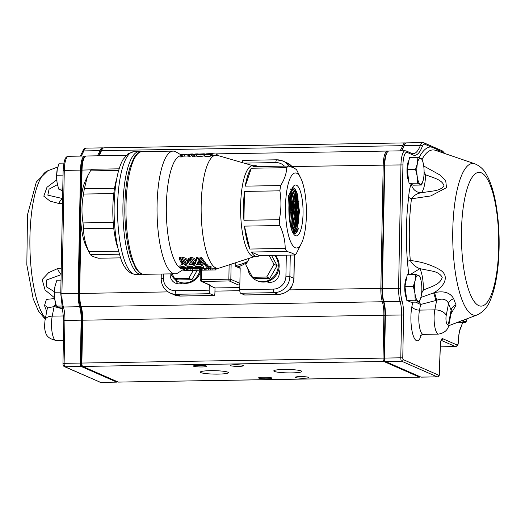 <?xml version="1.0" encoding="UTF-8"?>
<svg xmlns="http://www.w3.org/2000/svg" width="525" height="525" viewBox="0 0 525 525"><rect width="100%" height="100%" fill="white"/><g stroke="black" fill="none" stroke-linecap="round" stroke-linejoin="round"><path stroke-width="0.79" d="M89.572 253.122L86.179 246.337A37.511 10.447 -90.9 0 1 85.116 181.479L87.472 176.341L84.335 188.777A45.419 12.652 89.1 0 0 83.58 194.053C81.638 203.674 81.454 213.294 83.029 222.915A45.419 12.652 89.1 0 0 83.567 228.762C83.58 236.407 85.358 244.046 88.896 251.685A45.419 12.652 89.1 0 0 89.572 253.122A45.419 12.652 89.1 0 0 90.412 254.671C91.357 255.885 94.054 257.073 98.51 258.228L120.625 257.867M119.162 168.827L92.052 169.273A45.419 12.652 89.1 0 0 90.451 170.887L87.472 176.341M117.922 248.187A45.419 12.652 -90.9 0 1 113.768 228.263L83.567 228.762M113.768 228.263A45.419 12.652 -90.9 0 1 113.223 222.423A45.419 12.652 -90.9 0 1 113.781 193.561L83.58 194.053M113.781 193.561A45.419 12.652 -90.9 0 1 114.535 188.285A45.419 12.652 -90.9 0 1 116.78 178.585M114.535 188.285L84.335 188.777M118.689 170.422L90.451 170.887M118.643 251.193L88.896 251.685M119.464 254.192L90.412 254.671M113.223 222.423L83.029 222.915M202.525 154.153C199.572 154.061 198.168 154.265 198.325 154.763C201.167 154.855 202.565 154.652 202.525 154.153L202.742 154.238M206.279 154.632L206.417 153.897M185.384 267.422L181.755 266.359M181.328 267.52C180.908 268.826 187.445 269.62 185.975 268.091C186.532 266.818 179.675 265.394 181.328 267.52L181.138 266.91M186.119 268.511L185.975 268.091M179.858 266.772L180.18 267.652L187.497 268.577L187.176 267.953L179.858 266.772L179.983 265.296L182.805 264.338M184.852 264.777L187.281 266.431L187.497 268.577M193.403 267.284L189.774 266.228M189.341 267.389C188.928 268.695 195.464 269.489 193.988 267.96C194.552 266.687 187.694 265.263 189.341 267.389L189.157 266.779M194.138 268.38L193.988 267.96M187.878 266.641L188.199 267.52L195.517 268.446L195.195 267.822L187.878 266.641L188.002 265.164L190.811 264.206M192.846 264.639L195.3 266.293L195.517 268.446M201.423 267.153L197.794 266.096M197.361 267.258C196.947 268.564 203.483 269.358 202.007 267.829C202.571 266.556 195.713 265.132 197.361 267.258L197.177 266.647M202.158 268.249L202.007 267.829M195.897 266.51L196.219 267.389L203.536 268.314L203.214 267.691L195.897 266.51L196.022 265.033L197.551 264.095M199.106 264.101L203.319 266.162L203.536 268.314M193.679 270.231L197.984 270.178L193.64 270.204M296.494 191.343L297.898 196.114L298.896 219.279L297.806 225.796M292.202 188.167L294.847 191.1L296.369 196.14L297.367 219.299L296.264 225.888M291.848 188.941L293.344 191.179L294.84 196.166L295.838 219.325L294.059 228.362L292.34 231.61M291.316 190.326L293.304 196.192L294.308 219.352L292.53 228.368L291.762 230.134M290.706 192.34L291.775 196.219L292.779 219.378L291.848 225.212M288.533 195.464L289.597 220.467M289.19 192.911L290.082 196.245L291.08 219.404L290.286 224.608M289.957 190.844L291.611 196.219L292.615 219.378L291.027 227.752M290.522 188.98L293.14 196.192L294.144 219.358L291.729 230.042M292.569 189.84L294.676 196.166L295.673 219.332L292.891 230.829M294.066 189.755L296.205 196.147L297.202 219.306L294.394 230.869M295.096 188.882L297.734 196.12L298.732 219.279L296.513 229.491M293.081 233.225C295.063 234.301 296.874 232.595 298.528 228.099L295.726 233.225M298.528 228.099A23.389 6.517 -90.9 0 1 294.591 233.848L293.363 233.599M216.471 155.682L216.477 154.055L212.769 153.72M217.731 155.485L217.75 155.026L216.497 154.422M204.297 154.028A58.17 16.203 -90.9 0 1 204.415 154.068L204.402 155.374M205.761 154.422L205.761 154.166A58.17 16.203 -90.9 0 0 205.446 154.048L204.415 154.068M198.719 154.094A58.17 16.203 -90.9 0 0 198.207 153.969L197.551 153.982M300.681 177.942L297.288 171.157A45.419 12.652 89.1 0 0 296.448 169.601L293.724 167.803L288.35 166.044A45.419 12.652 89.1 0 0 286.748 167.665C286.473 173.578 284.432 179.543 280.632 185.555A45.419 12.652 89.1 0 0 279.877 190.831C281.446 200.393 281.262 210.013 279.32 219.693A45.419 12.652 89.1 0 0 279.864 225.533C283.388 233.126 285.167 240.765 285.193 248.456A45.419 12.652 89.1 0 0 286.709 251.449C291.165 252.604 293.862 253.792 294.807 255.006A45.419 12.652 89.1 0 0 296.408 253.385L301.744 242.793A37.511 10.447 -90.9 0 1 285.843 218.059A37.511 10.447 -90.9 0 1 296.678 173.23A37.511 10.447 -90.9 0 1 300.681 177.942A37.511 10.447 -90.9 0 1 301.744 242.793M178.178 283.822A9.562 9.109 113.7 0 1 175.698 280.022M269.082 282.332A9.562 9.109 113.7 0 1 268.656 281.918L268.072 281.315M266.595 281.728A9.562 9.109 -66.3 0 0 276.583 279.477A9.562 9.109 -66.3 0 0 278.795 269.168M170.172 273.886A9.562 9.109 -66.3 0 0 175.468 283.126A9.562 9.109 -66.3 0 0 182.608 283.106M247.104 262.356A43.03 40.989 113.7 0 1 238.737 266.661M296.448 185.194A25.456 7.088 -90.9 0 1 302.984 215.663A25.456 7.088 -90.9 0 1 294.308 234.846A25.456 7.088 -90.9 0 1 288.875 210.571A25.456 7.088 -90.9 0 1 293.508 186.132A25.456 7.088 -90.9 0 1 296.448 185.194M292.386 187.806L293.875 187.845L296.599 191.592L299.493 211.404L297.084 228.408A22.424 6.247 -90.9 0 1 293.383 232.923A22.424 6.247 -90.9 0 1 292.943 232.864M289.446 199.1L289.688 221.137M290.089 195.031L291.907 209.987L290.423 225.271M290.719 192.294L293.429 209.908L291.119 228.086M292.156 192.045L294.952 209.941L292.537 228.368M293.692 192.019L296.474 209.928L294.066 228.362M295.181 191.907L297.997 209.921L295.555 228.447L292.793 232.582M297.084 228.408L293.245 232.916M292.878 232.739L296.855 225.343L298.364 210.499L296.756 195.661L292.917 188.272L292.235 188.101M292.458 231.866L295.818 222.869L296.789 209.186L295.28 196.042L291.946 188.711M291.88 230.449L295.227 209.147L291.434 190.011M291.224 228.46L293.672 209.803L290.824 191.914M290.522 225.724L292.117 209.967L290.181 194.591M289.774 221.727L289.518 198.516M288.96 213.36L288.888 206.824M183.415 269.469L178.001 272.888A61.353 17.095 -90.9 0 1 175.153 273.801A61.353 17.095 -90.9 0 1 157.06 212.737A61.353 17.095 -90.9 0 1 173.138 151.108A61.353 17.095 -90.9 0 1 175.317 151.567A61.353 17.095 -90.9 0 1 176.019 151.928L180.928 154.816M181.256 268.564A56.575 15.763 -90.9 0 1 166.327 211.352A56.575 15.763 -90.9 0 1 180.088 155.905M256.922 256.522A45.419 12.652 89.1 0 0 259.402 255.59L251.304 252.026A45.419 12.652 89.1 0 0 256.922 256.522L254.015 256.567A45.419 12.652 -90.9 0 1 240.614 211.365A45.419 12.652 -90.9 0 1 252.518 165.743L255.426 165.697A45.419 12.652 89.1 0 0 252.945 166.628L288.35 166.044M254.553 256.561L219.188 268.091A56.575 15.763 -90.9 0 1 217.849 268.321A56.575 15.763 -90.9 0 1 201.16 212.008A56.575 15.763 -90.9 0 1 215.985 155.183A56.575 15.763 -90.9 0 1 217.337 155.367L253.063 165.736M257.939 166.543A45.419 12.652 89.1 0 0 257.04 166.038A45.419 12.652 89.1 0 0 255.426 165.697M289.957 195.733L290.483 195.727M294.853 195.654L297.865 195.602M289.439 201.593L291.559 201.561M294.381 201.515L295.726 201.495M295.903 201.488L296.244 201.482M297.432 201.462L298.922 201.442M293.265 230.383L296.225 230.337M259.402 255.59L294.807 255.006M251.304 252.026L286.709 251.449M249.788 249.04L244.46 226.118A45.419 12.652 89.1 0 0 249.788 249.04L285.193 248.456M244.46 226.118L279.864 225.533M243.922 220.27L244.473 191.415A45.419 12.652 89.1 0 0 243.922 220.27L279.32 219.693M244.473 191.415L279.877 190.831M245.227 186.139L251.344 168.243A45.419 12.652 89.1 0 0 245.227 186.139L280.632 185.555M251.344 168.243L286.748 167.665M210.577 268.111L217.849 268.321M203.424 268.551L204.599 268.531M202.493 270.165A58.17 16.203 -90.9 0 1 202.407 270.165A58.17 16.203 -90.9 0 1 202.138 270.165L206.023 270.099A58.17 16.203 -90.9 0 1 204.579 269.811L204.599 268.223L206.043 268.203A56.575 15.763 -90.9 0 0 207.703 268.485L207.946 268.485M195.523 268.36L197.485 268.393M187.504 268.544L188.934 268.741M192.577 270.277A58.17 16.203 -90.9 0 1 191.881 270.342L190.627 270.362A58.17 16.203 -90.9 0 1 188.921 270.067L188.941 268.478L189.354 268.472M210.774 266.359A56.575 15.763 -90.9 0 0 211.109 266.674L211.024 268.223L208.445 268.866A58.17 16.203 -90.9 0 1 205.327 265.479L205.472 264.009L206.725 263.99L206.581 265.46A58.17 16.203 -90.9 0 0 209.068 268.347L210.676 267.894L210.774 266.359L209.147 266.798A56.575 15.763 -90.9 0 1 206.725 263.99M200.714 262.769L197.459 258.497L196.206 258.517L196.455 257.243L197.708 257.224L200.32 261.017M200.675 263.097L199.841 258.457L200.091 257.184L201.344 257.165L205.498 262.959L205.327 264.397L201.095 258.438L201.344 257.165M202.046 261.85L202.197 264.449L201.298 260.892L203.949 264.416L205.327 264.397M198.903 262.146L199.06 264.502L198.043 260.945L200.819 264.469L202.197 264.449M188.337 258.799L190.818 257.335C193.64 257.749 195.267 258.792 195.7 260.479L195.93 263.484L193.463 264.646C190.647 264.449 189.007 263.557 188.541 261.955L188.127 260.033L190.568 258.615L190.818 257.335M181.204 262.959L182.582 262.94L184.99 264.226L186.257 263.517L185.778 261.863L182.661 259.501L181.381 260.197L181.532 260.997A58.17 16.203 -90.9 0 0 181.709 261.397L183.652 261.365A58.17 16.203 -90.9 0 0 183.967 262.034L180.771 262.087A58.17 16.203 -90.9 0 1 179.353 258.799L179.602 257.519L180.672 257.499L181.066 258.037L182.798 257.467C185.423 257.873 186.979 258.851 187.458 260.407L187.701 263.524L185.318 264.784L181.204 262.959L181.328 262.073M182.779 261.548L185.161 262.802L186.093 262.605M181.709 261.397L181.926 260.052A56.575 15.763 -90.9 0 1 181.768 259.691M181.926 260.052L183.868 260.019A56.575 15.763 -90.9 0 0 184.177 260.669L183.967 262.034M187.93 155.932L182.798 156.194A56.575 15.763 -90.9 0 0 181.611 156.936L180.167 156.955L180.049 155.4A58.17 16.203 -90.9 0 1 183.205 154.133L188.81 154.173L188.829 154.645M189.44 156.804L189.322 155.249L187.884 155.269L187.996 156.831L189.44 156.804A56.575 15.763 -90.9 0 1 191.651 155.695L192.951 156.745L194.512 156.726A56.575 15.763 -90.9 0 1 196.763 155.603M204.291 153.786L200.432 154.042L204.127 154.186L200.714 155.039L196.704 154.731L199.087 154.055L204.291 153.786L204.186 155.38M204.127 154.186L204.205 155.774L200.806 156.601L196.803 156.292L196.704 154.731M207.513 154.724L207.487 153.832L206.41 153.838C209.029 153.628 216.53 153.536 210.348 153.976L212.769 153.687L212.815 155.282L211.503 155.472M211.516 155.728L211.437 154.16L210.348 153.976C215.047 154.232 203.812 155.722 204.717 154.468L204.816 156.043C203.956 157.257 215.145 155.807 210.413 155.558M235.804 262.671L235.732 266.385L240.168 268.334L239.879 283.336A1.595 1.516 113.7 0 1 238.317 284.944L229.268 280.967L201.725 281.42L210.774 285.397L209.245 285.423L209.153 290.168A3.189 0.886 89.1 0 0 209.98 293.718L176.308 294.276A15.934 15.179 113.7 0 1 170.198 293.048L174.195 294.801A15.934 15.179 -66.3 0 0 180.305 296.028L176.308 294.276A3.189 0.886 89.1 0 1 175.481 290.719L209.153 290.168M239.8 287.549L215.007 287.956L209.245 285.423M244.801 294.971A3.189 0.886 -90.9 0 1 244.689 294.998A3.189 0.886 -90.9 0 1 244.578 294.971L240.588 293.219A3.189 0.886 -90.9 0 1 239.761 289.662L239.853 284.918L238.317 284.944M235.751 265.355L239.282 266.903A1.595 1.516 113.7 0 1 240.168 268.334M210.774 285.397A1.595 1.516 113.7 0 1 210.164 285.272L201.114 281.295A1.595 1.516 113.7 0 0 201.725 281.42A1.595 0.446 89.1 0 1 201.311 279.641L228.854 279.188L229.13 264.849M180.528 296.021A3.189 0.886 -90.9 0 1 180.416 296.054A3.189 0.886 -90.9 0 1 180.305 296.028L213.97 295.477L209.98 293.718M213.97 295.477A3.189 0.886 89.1 0 0 214.082 295.496A3.189 0.886 89.1 0 0 214.922 292.701L215.007 287.956M242.215 162.586A3.189 0.886 -90.9 0 1 243.023 160.348A3.189 0.886 -90.9 0 1 243.134 160.374M293.035 212.369A3.189 0.387 -178.9 0 0 295.253 212.041A3.189 0.387 -178.9 0 0 295.129 211.929L293.048 211.017M291.677 210.413L291.139 210.177A3.189 0.387 -178.9 0 0 288.862 209.862M290.548 212.408L288.921 212.435M215.723 269.942L208.609 270.047L215.723 269.942L215.703 268.347M210.558 269.699L210.577 268.334M215.919 269.942L216.202 268.301M210.833 269.817L209.455 270.027M210.833 270.014L212.684 269.857M209.711 269.942L210.046 269.863M208.609 270.047L208.281 268.36M202.138 270.165L202.125 268.951M204.579 269.811L206.023 269.784L206.043 268.203M208.412 270.014A58.17 16.203 -90.9 0 1 207.729 270.08A58.17 16.203 -90.9 0 1 206.023 269.784M198.811 270.224L200.524 270.099L200.478 268.511M195.037 270.29L192.288 270.198L192.288 268.61M195.195 270.283C187.563 270.401 197.118 269.581 199.251 270.152L199.244 268.879M195.156 270.283L199.382 270.185L199.369 268.597M186.743 270.408A58.17 16.203 -90.9 0 1 186.368 270.428A58.17 16.203 -90.9 0 1 184.656 270.139L184.669 269.253M187.064 270.382L186.29 270.106L186.303 269.187M186.29 270.106L187.287 270.093L187.307 268.885M190.437 270.362L187.287 270.093M188.921 270.067L190.175 270.047L190.188 268.793M191.881 270.342A58.17 16.203 -90.9 0 1 190.175 270.047M187.812 270.362L190.129 270.368M186.368 270.428L185.115 270.454A58.17 16.203 -90.9 0 1 183.409 270.158L183.422 269.168M183.409 270.158L184.656 270.139M211.024 268.223A58.17 16.203 -90.9 0 1 210.676 267.894M209.147 266.798L209.068 268.347M205.327 265.479L206.581 265.46M197.459 258.497L197.708 257.224M199.841 258.457L201.095 258.438M199.06 264.502L197.682 264.521L196.206 258.517M190.568 258.615C193.397 259.035 195.037 260.111 195.49 261.844L195.7 260.479M195.49 261.844L195.93 263.484M193.988 261.87L190.87 259.363L189.604 260.177L190.043 261.936L193.134 264.095L194.44 263.406L193.988 261.87M189.906 259.678L190.253 260.564L193.305 262.664L194.25 262.454M193.305 262.664L193.134 264.095M190.253 260.564L190.043 261.936M181.066 258.037L180.83 259.33L180.423 258.779L180.672 257.499M180.83 259.33L182.549 258.746L182.798 257.467M182.549 258.746C185.181 259.16 186.749 260.17 187.248 261.772L187.458 260.407M187.248 261.772L187.701 263.524M182.582 262.94L182.707 262.054M184.99 264.226L185.161 262.802M183.652 261.365L183.868 260.019M179.353 258.799L180.423 258.779M189.302 154.416L190.286 154.101M205.446 154.048L205.439 154.435M189.013 154.553L189 154.094L184.531 154.58L184.616 156.161M184.531 154.58L182.713 154.612L182.798 156.194M181.611 156.936L181.493 155.374A58.17 16.203 -90.9 0 1 182.713 154.612M181.493 155.374L180.049 155.4M187.373 154.192L183.067 154.455A58.17 16.203 -90.9 0 1 184.288 154.14L187.53 154.133M187.884 155.269A58.17 16.203 -90.9 0 1 191.034 154.002L192.603 153.976L193.81 154.612A58.17 16.203 -90.9 0 1 196.107 153.917L197.551 153.897L197.558 154.271M191.651 155.695L191.599 154.101A58.17 16.203 -90.9 0 0 189.322 155.249M191.717 155.695L191.599 154.101M191.664 154.101L192.832 155.19L192.951 156.745M194.512 156.726L194.394 155.164L192.832 155.19M194.394 155.164A58.17 16.203 -90.9 0 1 197.551 153.897M204.717 154.468L205.905 154.416C206.207 155.308 213.445 153.897 208.025 154.061L208.051 154.698M210.066 154.225L208.025 154.061A58.17 16.203 -90.9 0 1 208.261 153.969L211.398 153.727M208.261 153.969C212.126 153.694 211.87 153.648 207.487 153.832M206.41 153.838L206.443 154.665M170.966 273.873A15.934 15.179 -66.3 0 0 178.638 281.754A15.934 15.179 -66.3 0 0 199.966 270.185M178.638 281.754L179.53 282.142A15.934 15.179 -66.3 0 0 200.301 272.495M275.271 255.327A15.934 15.179 113.7 0 1 276.157 275.225A15.934 15.179 113.7 0 1 257.44 280.862L256.554 280.475A15.934 15.179 113.7 0 1 247.793 268.544M274.726 255.334A15.934 15.179 113.7 0 1 275.113 275.054A15.934 15.179 113.7 0 1 256.554 280.475M172.075 273.853L174.641 278.565L177.745 279.93L191.874 279.694L188.77 278.329L193.364 270.303M191.874 279.694L197.282 270.25M174.641 278.565L188.77 278.329M249.473 258.215L245.733 264.751L252.551 277.285L255.655 278.65L269.791 278.414L266.687 277.049L273.991 264.285L269.168 255.426M252.551 277.285L266.687 277.049M269.791 278.414L277.095 265.65L273.991 264.285M277.095 265.65L271.51 255.386M408.982 160.315A11.675 3.255 89.1 0 0 406.98 170.336A11.675 3.255 89.1 0 0 408.811 181.512M406.737 277.344A11.675 3.255 89.1 0 0 404.736 287.365A11.675 3.255 89.1 0 0 406.56 298.541M46.751 311.391A78.382 21.833 -90.9 0 1 44.507 305.511L46.41 299.381L54.679 298.561M54.607 297.846L45.058 289.997L42.157 279.582L48.667 272.632L57.553 268.603L61.254 268.196M62.501 203.339L58.8 203.477L50.085 201.147L43.798 196.186L46.961 187.3L56.766 179.832M200.872 372.606A14.024 1.706 -178.9 0 0 216.293 374.115A14.024 1.706 -178.9 0 0 228.362 372.658A14.024 1.706 -178.9 0 0 214.371 370.676A14.024 1.706 -178.9 0 0 200.32 372.12A14.024 1.706 -178.9 0 0 200.872 372.606M274.332 371.405A14.024 1.706 -178.9 0 0 289.754 372.908A14.024 1.706 -178.9 0 0 301.816 371.451A14.024 1.706 -178.9 0 0 287.831 369.469A14.024 1.706 -178.9 0 0 273.774 370.913A14.024 1.706 -178.9 0 0 274.332 371.405M258.838 378.131A6.694 0.814 -178.9 0 0 266.195 378.847A6.694 0.814 -178.9 0 0 271.957 378.151A6.694 0.814 -178.9 0 0 265.283 377.206A6.694 0.814 -178.9 0 0 258.569 377.895A6.694 0.814 -178.9 0 0 258.838 378.131M230.442 365.649A6.694 0.814 -178.9 0 0 237.805 366.371A6.694 0.814 -178.9 0 0 243.561 365.676A6.694 0.814 -178.9 0 0 236.887 364.731A6.694 0.814 -178.9 0 0 230.18 365.42A6.694 0.814 -178.9 0 0 230.442 365.649M295.562 377.527A6.694 0.814 -178.9 0 0 302.925 378.243A6.694 0.814 -178.9 0 0 308.687 377.547A6.694 0.814 -178.9 0 0 302.006 376.602A6.694 0.814 -178.9 0 0 295.299 377.291A6.694 0.814 -178.9 0 0 295.562 377.527M193.712 366.253A6.694 0.814 -178.9 0 0 201.075 366.975A6.694 0.814 -178.9 0 0 206.837 366.279A6.694 0.814 -178.9 0 0 200.156 365.334A6.694 0.814 -178.9 0 0 193.449 366.017A6.694 0.814 -178.9 0 0 193.712 366.253M235.882 265.407A36.652 34.919 -66.3 0 0 247.649 261.397M240.489 265.952A38.568 36.743 113.7 0 1 238.383 266.51M80.994 224.044L79.662 293.344A15.934 4.443 89.1 0 0 81.178 306.705A15.934 4.443 -90.9 0 1 82.688 320.073L81.861 363.051L383.04 358.102L383.867 315.125A15.934 4.443 89.1 0 0 382.351 301.757A15.934 4.443 -90.9 0 1 380.842 288.396L289.597 289.892A7.967 7.593 -66.3 0 0 291.723 286.46M434.162 148.096L430.999 146.947A1.595 1.516 -66.3 0 0 430.106 145.51L442.431 150.931A1.595 1.516 -66.3 0 1 443.317 152.362L434.162 148.096M423.721 165.979L439.779 174.884L445.712 180.574L446.493 187.668L430.776 195.937L411.475 198.817L408.647 197.472C409.034 191.54 409.927 186.926 411.337 183.638M408.653 274.431L407.42 261.24L410.294 260.518C421.424 261.699 431.36 264.817 440.101 269.889C451.185 276.924 442.378 288.048 433.63 292.891L434.47 292.648C443.927 290.581 450.345 292.628 453.725 298.791A78.382 21.833 89.1 0 0 456.12 305.032L451.027 313.766M400.004 150.846A47.808 13.322 89.1 0 0 402.668 145.681A15.934 4.443 -90.9 0 1 405.11 142.898A15.934 4.443 -90.9 0 1 405.674 143.017L405.897 143.115M405.11 142.898L103.937 147.84A15.934 4.443 89.1 0 0 102.657 148.549A15.934 4.443 89.1 0 0 101.489 150.629A47.808 13.322 -90.9 0 1 98.825 155.794M381.938 288.488L380.842 288.396L383.211 165.04A15.934 4.443 -90.9 0 1 387.384 151.056A15.934 4.443 -90.9 0 1 387.949 151.174L388.172 151.272M126.112 155.347L86.205 156.004A15.934 4.443 89.1 0 0 84.932 156.706A15.934 4.443 89.1 0 0 82.031 169.988L81.552 195.143M81.788 365.505A2.231 0.623 -90.9 0 1 81.69 365.426A2.231 0.623 -90.9 0 1 81.211 363.156A381.032 181.617 -85.1 0 0 81.861 363.051A3.189 0.886 89.1 0 0 82.543 366.332A3.189 0.886 89.1 0 0 82.688 366.437L118.282 382.082A3.189 0.886 89.1 0 0 118.394 382.102A3.189 0.886 89.1 0 0 118.506 382.075M420.092 376.714L419.823 377.016A3.189 0.886 -90.9 0 1 419.567 377.16A3.189 0.886 -90.9 0 1 419.455 377.134L383.867 361.495A3.189 0.886 -90.9 0 1 383.04 358.102A381.032 331.728 78.6 0 0 384.083 358.168M98.615 155.794A48.766 13.584 89.1 0 0 100.734 151.43A14.982 4.174 -90.9 0 1 101.83 149.481L102.657 148.549M80.758 202.525L81.382 170.12A14.982 4.174 -90.9 0 1 84.105 157.638L84.932 156.706A15.297 4.259 89.1 0 0 81.29 170.08L80.633 204.494M81.211 363.156L82.038 320.204A16.892 4.705 89.1 0 0 80.43 306.036A14.982 4.174 -90.9 0 1 79.013 293.475L80.496 216.097M419.055 157.612A93.115 25.942 -90.9 0 1 430.999 146.947L424.928 144.283A14.346 3.997 89.1 0 0 422.218 146.678A49.403 13.762 -90.9 0 1 412.886 154.934A1.595 1.516 -66.3 0 0 412 153.503L413.083 153.74A47.808 13.322 89.1 0 0 420.42 145.386A15.934 4.443 -90.9 0 1 422.861 142.603L406.639 142.872A15.934 4.443 89.1 0 0 405.366 143.574A15.934 4.443 89.1 0 0 404.197 145.655A47.808 13.322 -90.9 0 1 401.533 150.819M412.886 154.934L407.203 152.44A14.346 3.997 89.1 0 0 402.938 164.916L400.568 288.271A14.346 3.997 89.1 0 0 401.927 300.3A17.528 4.883 -90.9 0 1 403.587 315L402.767 357.932L400.792 357.807L401.618 314.836A15.934 4.443 89.1 0 0 400.102 301.468A15.934 4.443 -90.9 0 1 398.593 288.107L400.962 164.745A15.934 4.443 -90.9 0 1 405.136 150.76L388.913 151.029A15.934 4.443 89.1 0 0 387.64 151.738A15.934 4.443 89.1 0 0 384.74 165.014L382.371 288.369A15.934 4.443 89.1 0 0 383.88 301.737A15.934 4.443 -90.9 0 1 385.396 315.098L384.569 358.076A3.189 0.886 89.1 0 0 385.252 361.358A3.189 0.886 89.1 0 0 385.396 361.469L420.984 377.108A3.189 0.886 89.1 0 0 421.102 377.134A3.189 0.886 89.1 0 0 421.214 377.108M437.476 376.812A3.189 0.886 -90.9 0 1 437.318 376.865A3.189 0.886 -90.9 0 1 437.207 376.845L401.618 361.2A3.189 0.886 -90.9 0 1 400.792 357.807L384.569 358.076A421.713 201.003 94.9 0 1 384.136 358.148L384.956 315.19A16.577 4.62 89.1 0 0 383.388 301.291A15.297 4.259 -90.9 0 1 381.938 288.461L384.307 165.099A15.297 4.259 -90.9 0 1 387.089 152.355L387.64 151.738M384.799 360.846A2.553 0.709 -90.9 0 1 384.681 360.76A2.553 0.709 -90.9 0 1 384.136 358.148M401.402 150.826A48.444 13.499 89.1 0 0 403.692 146.193A15.297 4.259 -90.9 0 1 404.814 144.198L405.366 143.574M424.01 174.786L425.611 174.786A22.312 6.215 -90.9 0 1 421.339 192.734L433.775 190.923C438.756 190.168 442.162 188.468 443.999 185.811C442.267 179.688 433.328 177.804 425.611 174.786L424.102 171.97M410.452 274.404L419.882 268.662A22.312 6.215 -90.9 0 1 423.399 290.03C431.255 286.637 440.39 284.57 442.227 277.292C440.442 274.135 437.089 272.068 432.18 271.084L419.882 268.662C415.721 267.173 412.525 264.462 410.294 260.518A90.097 25.102 89.1 0 1 411.475 198.817C413.825 195.438 417.113 193.41 421.339 192.734A9.562 8.886 46 0 1 411.429 184.373M421.654 293.134L423.399 290.03A9.562 0.794 0.4 0 1 421.837 290.043M420.912 297.458L433.63 292.891A6.372 0.433 -106.4 0 1 435.855 300.503L420.617 304.474L415.557 302.124M451.362 312.073L451.146 310.137A84.413 23.513 -90.9 0 1 448.567 303.417C446.408 299.138 442.45 298.082 436.695 300.254L435.855 300.503M453.725 298.791A6.372 4.613 161.3 0 0 448.567 303.417L446.217 315.466A5.578 1.555 89.1 0 0 446.637 323.275A5.578 1.555 89.1 0 0 448.796 322.186A9.562 5.565 11 0 1 449 324.161C448.324 329.588 444.846 332.909 438.572 334.11A15.14 4.22 -90.9 0 1 434.654 325.756A15.14 4.22 -90.9 0 1 434.818 309.862L419.514 310.111L420.617 304.474L419.331 302.065L421.037 296.947M448.796 322.186L451.146 310.137A6.372 5.106 156.2 0 1 456.12 305.032M434.47 292.648A6.372 0.433 -106.4 0 1 436.695 300.254L434.818 309.862A9.562 5.565 -169 0 1 446.217 315.466M439.103 151.581A93.115 25.942 -90.9 0 0 437.253 149.697A1.595 1.516 -66.3 0 0 436.36 148.26M117.383 381.688L117.114 381.99A3.189 0.886 -90.9 0 1 116.865 382.128A3.189 0.886 -90.9 0 1 116.747 382.108L81.158 366.463A3.189 0.886 -90.9 0 1 80.332 363.07L81.158 320.099A15.934 4.443 89.1 0 0 79.642 306.731A15.934 4.443 -90.9 0 1 78.133 293.37L80.502 170.008A15.934 4.443 -90.9 0 1 84.676 156.023A15.934 4.443 -90.9 0 1 85.24 156.148L85.463 156.24M81.29 170.08L63.131 170.441C64.181 156.227 66.517 156.85 68.453 156.292A15.934 4.443 89.1 0 0 64.28 170.277L61.911 293.632A15.934 4.443 89.1 0 0 63.42 307A15.934 4.443 -90.9 0 1 64.936 320.362L64.109 363.339L80.332 363.07A421.713 367.146 -101.4 0 0 81.119 363.123A2.553 0.709 89.1 0 0 81.782 365.82L82.261 366.03M97.296 155.82A47.808 13.322 89.1 0 0 99.96 150.649A15.934 4.443 -90.9 0 1 102.401 147.866A15.934 4.443 -90.9 0 1 102.966 147.984L103.189 148.083M80.45 214.049L78.921 293.436A15.297 4.259 89.1 0 0 80.377 306.265A16.577 4.62 -90.9 0 1 81.946 320.165L81.119 363.123M102.644 148.562A15.297 4.259 89.1 0 0 100.682 151.167A48.444 13.499 -90.9 0 1 98.385 155.8M57.428 184.623L49.074 189.164L47.834 195.156L62.593 198.562M61.13 274.68L46.627 279.983L46.502 286.886L54.416 291.736M81.782 365.82L81.158 366.463L64.936 366.732L100.524 382.371A3.189 0.886 89.1 0 0 100.643 382.397L64.326 366.608A1.595 1.516 -66.3 0 0 64.936 366.732A3.189 0.886 89.1 0 1 64.109 363.339L63.026 363.51M55.525 303.135A6.372 2.914 -73.5 0 1 54.101 306.541L47.407 308.024M61.143 274.07A9.562 5.873 -106.4 0 1 57.553 268.603M62.587 198.903A9.562 6.247 97.3 0 0 58.8 203.477M44.507 305.511A6.372 4.613 161.3 0 1 47.44 307.834L45.058 320.073A9.562 5.565 11 0 1 52.224 316.142A15.14 4.22 89.1 0 0 52.067 332.043A15.14 4.22 89.1 0 0 55.978 340.397C49.612 339.091 46.102 336.184 45.458 331.675C44.553 329.871 44.422 326.005 45.058 320.073M55.906 304.533A6.372 2.914 -73.5 0 1 54.843 306.757L54.101 306.541L52.224 316.142L63.702 315.952M62.088 307.932A6.372 2.783 -76 0 1 61.74 308.615L54.843 306.757M406.803 300.359L404.952 286.486L407.302 274.45L415.656 274.319L415.19 280.317L413.313 286.348L414.94 293.272L415.157 300.221L419.357 302.065L410.996 302.203L406.803 300.359L415.157 300.221M404.952 286.486L413.313 286.348M420.912 279.963L419.856 276.163L415.656 274.319M421.234 296.041L421.24 296.015A13.053 3.636 -90.9 0 1 421.234 296.041A13.053 3.636 89.1 0 1 417.966 301.133A13.053 3.636 -90.9 0 1 414.94 293.272A13.053 3.636 -90.9 0 1 415.19 280.317A13.053 3.636 -90.9 0 1 418.458 275.225A13.053 3.636 -90.9 0 1 420.978 280.245A13.053 3.636 -90.9 0 1 421.483 283.087A13.053 3.636 -90.9 0 1 421.24 296.015L421.24 296.015M421.601 185.036L413.247 185.174L409.047 183.33L407.203 169.457L409.546 157.421L417.907 157.283L417.434 163.288L415.557 169.319L417.191 176.243L417.408 183.192L421.601 185.036L423.288 179.911M407.203 169.457L415.557 169.319M423.163 162.934L422.1 159.127L417.907 157.283M423.485 179.005L423.485 178.986A13.053 3.636 -90.9 0 1 423.485 179.005L423.485 178.986A13.053 3.636 89.1 0 1 420.21 184.098A13.053 3.636 -90.9 0 1 417.191 176.243A13.053 3.636 -90.9 0 1 417.434 163.288A13.053 3.636 -90.9 0 1 420.709 158.196A13.053 3.636 -90.9 0 1 423.229 163.216A13.053 3.636 -90.9 0 1 423.727 166.058A13.053 3.636 -90.9 0 1 423.485 178.986M409.047 183.33L417.408 183.192M61.025 280.14L56.89 280.212L55.007 286.256A13.053 3.636 -90.9 0 1 55.007 286.237L54.541 292.241L54.758 299.191L56.392 306.114L60.585 307.958L62.619 307.926M60.795 292.136L54.541 292.241M62.101 306.022L56.392 306.114M55.328 302.308A13.053 3.636 -90.9 0 1 55.263 302.026A13.053 3.636 -90.9 0 1 54.758 299.191A13.053 3.636 -90.9 0 1 55.007 286.256L55.007 286.256M63.866 163.098L59.135 163.177L57.251 169.227L56.785 175.212L57.008 182.155L58.636 189.085L62.829 190.929M63.039 175.107L56.785 175.212M62.777 189.013L58.636 189.085M57.573 185.279A13.053 3.636 -90.9 0 1 57.507 184.997A13.053 3.636 -90.9 0 1 57.008 182.155A13.053 3.636 -90.9 0 1 57.251 169.227A13.053 3.636 -90.9 0 1 57.258 169.207L57.251 169.227M457.177 322.494L465.846 322.494L467.184 318.701M461.652 320.65L465.846 322.494M467.158 318.708A13.053 3.636 89.1 0 1 464.454 321.562A13.053 3.636 -90.9 0 1 463.214 320.204M133.494 273.991A61.353 17.095 -90.9 0 1 117.541 209.482A61.353 17.095 -90.9 0 1 133.658 151.758L128.179 153.582L123.027 159.548C120.514 163.997 118.525 169.89 117.049 177.227C114.87 188.18 113.899 200.471 114.135 214.108C114.542 231.249 116.655 245.693 120.481 257.447C122.574 264.981 126.302 270.375 131.663 273.623L135.673 274.45A61.353 17.095 -90.9 0 1 133.494 273.991M142.557 274.148L141.028 274.365A61.353 17.095 -90.9 0 1 138.849 273.906A61.353 17.095 -90.9 0 1 122.903 209.396A61.353 17.095 -90.9 0 1 139.013 151.666L133.658 151.758M187.176 267.953L187.281 266.431M195.195 267.822L195.3 266.293M203.214 267.691L203.319 266.162M267.612 281.459L268.656 281.918M144.086 274.312A61.353 17.095 -90.9 0 1 125.987 213.248A61.353 17.095 -90.9 0 1 142.072 151.62C139.525 151.298 136.743 153.49 133.737 158.202L129.885 167.619C126.328 179.872 124.648 195.005 124.838 213.032C125.199 231.013 127.339 246.12 131.257 258.346L135.653 268.19C138.698 272.613 141.507 274.654 144.086 274.312L175.153 273.801M201.515 268.99L201.311 279.641L200.222 279.864M231.125 264.2L230.829 279.359L239.879 283.336M284.399 166.11A12.751 12.147 -66.3 0 0 275.855 162.593L244.033 163.118M239.761 289.662L273.427 289.111A12.751 12.147 -66.3 0 0 285.915 276.255L286.315 255.143M163.564 273.991L163.485 278.27A12.751 12.147 -66.3 0 0 175.481 290.719M244.578 294.971L278.243 294.42L274.253 292.661L240.588 293.219M244.689 294.998L278.362 294.44A3.189 0.886 89.1 0 1 278.243 294.42A15.934 15.179 -66.3 0 0 293.856 278.355L289.859 276.596A15.934 15.179 113.7 0 1 274.253 292.661A3.189 0.886 89.1 0 1 273.427 289.111M292.688 167.383A15.934 15.179 -66.3 0 0 286.906 162.796L282.909 161.044A15.934 15.179 113.7 0 1 289.144 166.261M276.806 159.817A15.934 15.179 113.7 0 1 282.909 161.044L276.688 159.797A3.189 0.886 -90.9 0 1 276.806 159.817M291.526 189.742L291.513 190.503M291.454 193.62L291.441 194.394M291.434 194.775L291.421 195.385M291.303 201.567L291.139 210.177M295.129 211.929L295.332 201.502M295.444 195.648L295.562 189.532M290.272 255.078L289.859 276.596A3.189 0.387 1.1 0 0 285.915 276.255M278.473 294.413A3.189 0.886 89.1 0 1 278.362 294.44C287.707 293.35 292.911 288.028 293.98 278.467A3.189 0.387 1.1 0 0 293.856 278.355L294.302 255.012M275.855 162.593A3.189 0.886 -90.9 0 1 276.688 159.797L243.023 160.348M163.485 278.27A3.189 0.387 -178.9 0 0 161.182 278.598L161.273 274.03M230.829 279.359A1.595 1.516 113.7 0 1 229.268 280.967A1.595 0.446 89.1 0 1 228.854 279.188L230.829 279.359M181.532 260.997L181.748 259.704M45.229 319.18L38.476 311.095L33.18 298.732L26.828 264.843L27.497 214.732L36.35 181.978L47.709 170.796A75.941 21.158 89.1 0 0 29.912 237.976A75.941 21.158 89.1 0 0 45.406 318.275M478.833 305.648A66.898 18.637 89.1 0 0 496.873 213.157A66.898 18.637 89.1 0 0 464.618 198.982A66.898 18.637 89.1 0 0 478.833 305.648M474.79 163.78C480.001 165.972 483.906 169.568 486.511 174.582C490.993 182.582 494.301 193.397 496.433 207.027C498.934 223.079 499.708 239.768 498.75 257.092C497.976 270.158 496.23 281.518 493.513 291.172C490.744 299.591 488.178 309.566 477.271 314.882A75.941 21.158 -90.9 0 1 472.467 314.724A75.941 21.158 -90.9 0 1 452.76 231.098A75.941 21.158 -90.9 0 1 474.79 163.78L435.461 150.334A90.097 25.102 89.1 0 0 422.12 159.187M444.406 153.398A14.346 3.997 89.1 0 0 443.317 152.362M421.286 334.852A21.512 5.992 -90.9 0 1 413.162 335.409A21.512 5.992 -90.9 0 1 411.915 306.37L412.735 302.177M407.42 261.24A93.115 25.942 -90.9 0 1 408.647 197.472M402.767 357.932A1.595 0.446 89.1 0 0 403.18 359.592L438.769 375.237A1.595 0.446 89.1 0 0 439.241 373.951L440.324 345.102A7.967 2.218 -90.9 0 1 442.68 338.678L457.012 344.977A4.784 1.332 89.1 0 0 458.43 340.817L458.437 340.751A17.528 4.883 -90.9 0 1 461.009 327.009A14.346 3.997 89.1 0 0 462.466 322.553M100.734 151.43L101.489 150.629L402.668 145.681L403.62 146.363M81.382 170.12L91.396 169.831M292.031 166.537L384.307 165.132M79.013 293.475L168.066 291.887M80.43 306.036L81.178 306.705L382.351 301.757L383.342 301.127M214.948 291.119L239.787 290.712M82.038 320.204L384.956 315.217M82.688 366.437L383.867 361.495L384.635 360.701M118.282 382.082L419.455 377.134L419.934 376.642M422.218 146.678A1.595 1.267 -158.6 0 0 420.42 145.386L404.197 145.655L403.692 146.193M402.938 164.916L384.307 165.099M400.568 288.271L381.938 288.461M401.927 300.3A1.595 1.089 163.2 0 1 400.102 301.468L383.88 301.737L383.388 301.291M403.587 315L384.956 315.19M403.18 359.592A1.595 1.516 -66.3 0 1 401.618 361.2L385.396 361.469M438.769 375.237A1.595 1.516 -66.3 0 1 437.207 376.845L420.984 377.108M462.558 322.553L460.858 327.836C459.493 330.297 458.712 334.622 458.496 340.81L458.496 340.869C458.023 346.592 457.465 345.673 455.674 346.631A6.372 1.778 -90.9 0 1 455.451 346.585L440.324 346.828M457.012 344.977A1.595 1.516 -66.3 0 1 455.451 346.585L441.243 340.338M411.915 306.37A6.372 3.708 -169 0 0 419.514 310.111A15.14 4.22 89.1 0 0 419.35 326.012A15.14 4.22 89.1 0 0 423.268 334.366L420.276 335.619M460.858 327.836A1.595 1.391 -149.8 0 0 461.009 327.009M424.928 144.283A1.595 1.516 -66.3 0 0 424.036 142.846L430.106 145.51M407.203 152.44A1.595 1.516 -66.3 0 0 406.311 151.003L412 153.503M441.282 340.272A1.595 1.516 -66.3 0 0 442.68 338.678M99.914 382.252A1.595 1.516 -66.3 0 0 100.524 382.371L116.747 382.108L117.226 381.616M116.865 382.128L100.643 382.397A3.189 0.886 89.1 0 0 100.754 382.371M80.377 306.265L79.642 306.731L63.42 307A1.595 1.089 163.2 0 1 62.193 306.318L63.788 320.526L81.946 320.165M63.131 170.441L60.762 293.797L78.921 293.436M100.682 151.167L99.96 150.649L83.737 150.918A1.595 1.267 -158.6 0 0 82.523 151.653C83.521 149.225 84.742 148.05 86.179 148.135A15.934 4.443 89.1 0 0 83.737 150.918A47.808 13.322 -90.9 0 1 81.073 156.083M141.028 274.365L135.673 274.45M139.013 151.666L140.542 151.83M173.138 151.108L142.072 151.62M215.985 155.183L212.809 155.236M204.743 155.367L204.317 155.374M161.182 278.598C161.333 285.318 164.338 290.135 170.198 293.048M286.906 162.796L292.747 167.409M295.568 195.641L295.687 189.735M174.195 294.801L180.416 296.054L214.082 295.496M293.98 278.467L294.433 255.012M201.114 281.295A1.595 1.595 0 0 1 200.163 279.805L200.347 270.152M207.729 270.08L202.407 270.165M188.029 270.401L186.874 270.421M188.35 258.74L188.121 260.033M296.599 191.592L296.389 191.074M297.058 228.467L296.763 229.254M295.549 228.447L295.247 229.268M55.978 340.397L63.407 340.272M47.709 170.796L57.796 166.976M477.271 314.882L448.626 325.736M180.318 154.455L181.755 154.429M193.318 154.238L194.657 154.219M204.389 154.061L206.286 154.028M216.031 153.871L387.384 151.056M118.394 382.102L419.567 377.16M81.69 365.426L82.543 366.332M440.888 340.233L441.42 340.049C441.092 341.23 440.902 339.485 440.383 345.188L439.3 374.036C439.53 375.526 438.874 376.471 437.318 376.865L421.102 377.134M455.674 346.631L440.317 346.881M384.681 360.76L385.252 361.358M438.572 334.11L423.268 334.366M451.408 311.85L449 324.161M444.767 153.517L442.431 150.931M424.036 142.846L422.861 142.603M406.311 151.003L405.136 150.76M68.453 156.292L84.676 156.023M86.179 148.135L102.401 147.866M82.523 151.653L80.332 156.096M60.762 293.797L62.193 306.318M63.788 320.526L62.961 363.464C62.98 365.124 63.433 366.168 64.326 366.608"/></g></svg>
